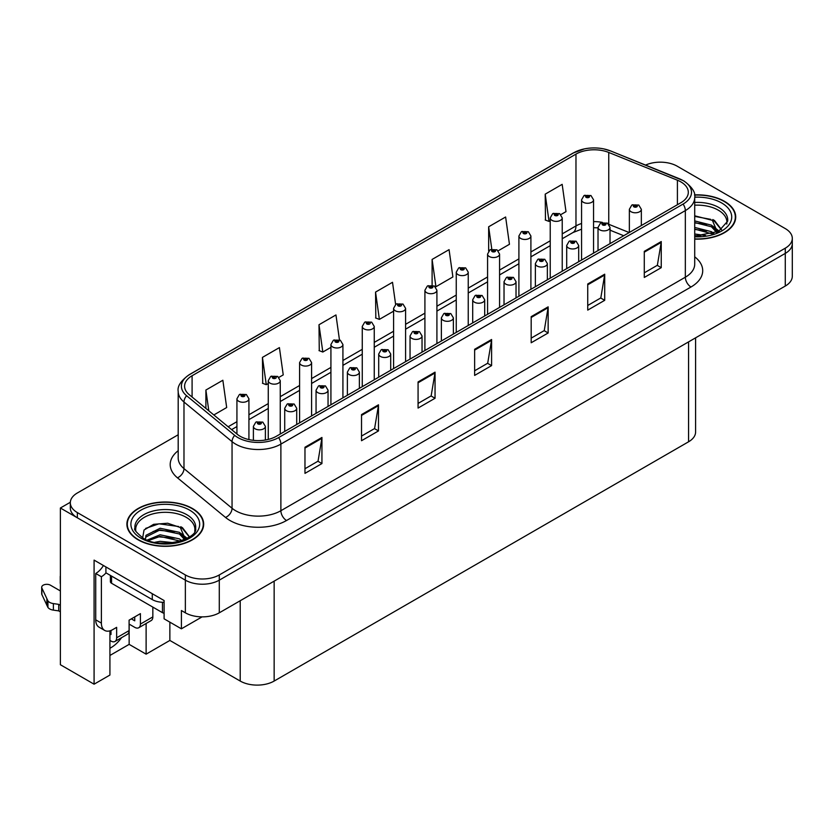 <?xml version="1.0" encoding="UTF-8"?>
<svg xmlns="http://www.w3.org/2000/svg" width="834" height="834" viewBox="0 0 834 834"><rect width="100%" height="100%" fill="white"/><g stroke="black" fill="none" stroke-linecap="round" stroke-linejoin="round"><path stroke-width="1.25" d="M109.921 630.838L109.921 675.05L94.086 684.193L94.086 560.114L164.1 600.543L164.1 618.828L181.405 628.815L181.405 610.53L185.357 612.813A23.998 13.855 0 0 0 219.29 612.813L785.274 286.052A23.998 13.855 0 0 0 792.3 276.252L792.3 243.601A23.998 13.855 0 0 1 785.274 253.4A23.998 13.855 0 0 0 792.3 243.601L792.3 238.378A23.998 13.855 0 0 0 785.274 228.589L677.26 166.227A23.998 13.855 0 0 0 645.589 165.069M202.089 616.879L181.405 628.815M661.195 162.171L659.381 162.171M178.195 434.764L77.343 492.988A23.998 13.855 0 0 0 70.317 502.787A23.998 13.855 0 0 0 77.343 512.576L185.357 574.939A23.998 13.855 0 0 0 219.29 574.939L219.29 580.162L785.274 253.4L219.29 580.162A23.998 13.855 0 0 1 185.357 580.162A23.998 13.855 0 0 0 219.29 580.162L219.29 612.813M94.086 684.193L60.382 664.729L60.382 508.01L185.357 580.162L77.343 517.799A23.998 13.855 0 0 1 70.317 508.01L70.317 502.787M70.337 502.266L60.382 508.01M695.598 337.822L695.598 432.002A23.998 13.855 180 0 1 688.571 441.791L274.146 681.055A23.998 13.855 180 0 1 240.213 681.055L169.865 640.439L169.865 622.154M169.865 640.439L146.117 654.158L146.117 623.488M109.921 655.461L129.145 644.359L146.117 654.158M109.921 648.237A25.593 14.772 120 0 0 121.566 637.666M129.145 644.359L129.145 624.113M694.712 239.108A38.385 22.164 0 0 0 735.724 216.996A38.385 22.164 0 0 0 724.475 201.328A38.385 22.164 0 0 0 694.493 194.895M192.435 508.5A38.385 22.164 0 0 0 150.589 503.694A38.385 22.164 0 0 0 126.893 524.169A38.385 22.164 0 0 0 138.142 539.838A38.385 22.164 0 0 0 179.977 544.644A38.385 22.164 0 0 0 203.673 524.169A38.385 22.164 0 0 0 192.435 508.5M127.3 526.202A38.385 22.164 0 0 0 127.164 526.786M680.815 181.864A25.593 14.772 180 0 1 688.311 192.31A25.593 14.772 180 0 1 680.815 202.756L276.356 436.276A25.593 14.772 180 0 1 237.294 434.305L189.224 394.67A25.593 14.772 180 0 1 184.595 386.194A25.593 14.772 180 0 1 192.091 375.738L575.971 154.113A25.593 14.772 180 0 1 608.747 152.455L677.406 180.207A25.593 14.772 180 0 1 680.815 181.864M683.077 180.561A28.794 16.628 0 0 0 679.241 178.695L610.582 150.944A28.794 16.628 0 0 0 603.67 148.879A28.794 16.628 0 0 0 584.467 148.879A28.794 16.628 0 0 0 573.709 152.799L189.829 374.435A28.794 16.628 0 0 0 186.597 395.723L234.677 435.358A28.794 16.628 0 0 0 278.619 437.579L683.077 204.069A28.794 16.628 0 0 0 683.077 180.561M304.973 447.243L304.973 473.368L321.934 463.568L321.934 437.454L304.973 447.243M304.973 468.729L318.035 461.192L321.872 438.319A6.401 3.69 -120 0 0 321.934 437.454M317.921 461.254L321.934 463.568M361.518 414.592L361.518 440.717L378.49 430.917L378.49 404.803L361.518 414.592M361.518 436.078L374.591 428.54L378.417 405.668A6.401 3.69 -120 0 0 378.49 404.803M374.476 428.603L378.49 430.917M418.074 381.941L418.074 408.066L435.046 398.266L435.046 372.152L418.074 381.941M418.074 403.427L431.147 395.889L434.973 373.017A6.401 3.69 -120 0 0 435.046 372.152M431.032 395.952L435.046 398.266M644.286 251.347L644.286 277.461L661.247 267.672L661.247 241.547L644.286 251.347M644.286 272.833L657.359 265.285L661.185 242.413A6.401 3.69 -120 0 0 661.247 241.547M657.234 265.348L661.247 267.672M587.73 283.998L587.73 310.112L604.702 300.323L604.702 274.198L587.73 283.998M587.73 305.484L600.803 297.936L604.629 275.064A6.401 3.69 -120 0 0 604.702 274.198M600.689 297.999L604.702 300.323M531.185 316.649L531.185 342.764L548.146 332.974L548.146 306.849L531.185 316.649M531.185 338.135L544.248 330.587L548.074 307.715A6.401 3.69 -120 0 0 548.146 306.849M544.133 330.65L548.146 332.974M474.629 349.29L474.629 375.415L491.591 365.615L491.591 339.501L474.629 349.29M474.629 370.786L487.692 363.238L491.528 340.366A6.401 3.69 -120 0 0 491.591 339.501M487.577 363.301L491.591 365.615M219.29 574.939L785.274 248.178A23.998 13.855 0 0 0 792.3 238.378M278.91 377.385L283.237 374.893L279.411 347.601L262.439 357.39L262.72 383.359M213.838 414.957L226.681 407.534L222.855 380.252L205.894 390.041L205.894 408.41M432.106 259.437L435.932 286.729L452.893 276.94L449.067 249.647L432.106 259.437L432.106 285.197M498.221 250.773L509.449 244.289L505.623 216.996L488.651 226.785L488.651 251.076M560.886 214.588L566.005 211.638L562.168 184.345L545.207 194.145L545.478 220.103M339.448 339.824L335.956 314.95L318.995 324.739L319.266 350.707M395.618 304.431L392.512 282.299L375.55 292.088L375.821 318.056M375.55 292.088L379.376 319.38L393.585 311.176M379.376 319.38L375.55 317.952M435.932 286.729L434.879 286.333M488.651 226.785L491.789 249.147M545.207 194.145L549.033 221.427L550.231 220.739M549.033 221.427L545.207 219.999M318.995 324.739L322.821 352.031L330.921 347.361M322.821 352.031L318.995 350.603M262.439 357.39L266.275 384.683L268.267 383.536M266.275 384.683L262.439 383.254M205.894 390.041L208.802 410.808M203.402 526.786A38.385 22.164 0 0 0 203.277 526.202M735.452 219.603A38.385 22.164 0 0 0 735.327 219.029M248.928 439.591L248.928 398.788A5.994 3.461 180 0 1 245.227 401.988A5.994 3.461 180 0 1 238.691 401.237A5.994 3.461 180 0 1 236.929 398.788L239.327 394.628A4.003 2.408 57.8 0 1 241.453 394.743A2.002 1.157 0 0 0 241.516 396.338A2.002 1.157 0 0 0 244.341 396.338A2.002 1.157 0 0 0 244.341 394.711A2.002 1.157 0 0 0 241.579 394.67L243.737 395.524L242.371 395.848L241.453 394.743M242.392 395.869L242.392 395.18M241.579 394.67A4.003 2.21 -117.9 0 0 239.712 394.399A4.003 2.21 -117.9 0 0 239.535 394.513M242.34 395.837L242.34 395.212M265.389 440.018L265.389 426.382A5.994 3.461 180 0 1 261.688 429.573A5.994 3.461 180 0 1 255.152 428.822A5.994 3.461 180 0 1 253.39 426.382L255.788 422.212A4.003 2.408 57.8 0 1 257.914 422.338A2.002 1.157 0 0 0 257.977 423.933A2.002 1.157 0 0 0 260.802 423.933A2.002 1.157 0 0 0 260.802 422.296A2.002 1.157 0 0 0 258.04 422.265L260.187 423.109L258.821 423.443L257.914 422.338M258.853 423.453L258.853 422.775M258.04 422.265A4.003 2.21 -117.9 0 0 256.163 421.994A4.003 2.21 -117.9 0 0 255.996 422.108M258.801 423.422L258.801 422.796M280.255 434.024L280.255 380.7A5.994 3.461 180 0 1 276.554 383.901A5.994 3.461 180 0 1 270.018 383.15A5.994 3.461 180 0 1 268.267 380.7L270.654 376.541A4.003 2.408 57.8 0 1 272.791 376.655A2.002 1.157 0 0 0 272.843 378.25A2.002 1.157 0 0 0 275.679 378.25A2.002 1.157 0 0 0 275.679 376.614A2.002 1.157 0 0 0 272.916 376.582L274.824 377.104L273.698 377.76L273.719 377.093M272.916 376.582A4.003 2.21 -117.9 0 0 271.04 376.311A4.003 2.21 -117.9 0 0 270.862 376.426M273.677 377.75L272.791 376.655M273.698 377.76L273.677 377.124M311.593 415.926L311.593 362.613A5.994 3.461 180 0 1 307.892 365.813A5.994 3.461 180 0 1 301.355 365.063A5.994 3.461 180 0 1 299.594 362.613L301.991 358.453A4.003 2.408 57.8 0 1 304.118 358.568A2.002 1.157 0 0 0 304.181 360.163A2.002 1.157 0 0 0 307.006 360.163A2.002 1.157 0 0 0 307.006 358.526A2.002 1.157 0 0 0 304.243 358.495L306.391 359.35L305.025 359.673L305.056 359.006M304.243 358.495A4.003 2.21 -117.9 0 0 302.367 358.224A4.003 2.21 -117.9 0 0 302.2 358.339M305.004 359.662L304.118 358.568M305.025 359.673L305.004 359.037M342.92 397.839L342.92 344.525A5.994 3.461 180 0 1 339.219 347.726A5.994 3.461 180 0 1 332.683 346.975A5.994 3.461 180 0 1 330.921 344.525L333.319 340.355A4.003 2.408 57.8 0 1 335.445 340.481A2.002 1.157 0 0 0 335.508 342.076A2.002 1.157 0 0 0 338.333 342.076A2.002 1.157 0 0 0 338.333 340.439A2.002 1.157 0 0 0 335.57 340.408L337.718 341.262L336.352 341.586L336.383 340.918M335.57 340.408A4.003 2.21 -117.9 0 0 333.704 340.136A4.003 2.21 -117.9 0 0 333.527 340.251M336.331 341.565L335.445 340.481M336.352 341.586L336.331 340.95M296.716 424.516L296.716 408.285A5.994 3.461 180 0 1 293.015 411.485A5.994 3.461 180 0 1 286.479 410.735A5.994 3.461 180 0 1 284.717 408.285L287.115 404.125A4.003 2.408 57.8 0 1 289.242 404.24A2.002 1.157 0 0 0 289.304 405.845A2.002 1.157 0 0 0 292.129 405.845A2.002 1.157 0 0 0 292.129 404.209A2.002 1.157 0 0 0 289.367 404.177L291.514 405.022L290.149 405.355L289.242 404.24M290.18 405.366L290.18 404.688M289.367 404.177A4.003 2.21 -117.9 0 0 287.501 403.906A4.003 2.21 -117.9 0 0 287.323 404.021M290.128 405.334L290.128 404.709M328.043 406.429L328.043 390.197A5.994 3.461 180 0 1 324.343 393.398A5.994 3.461 180 0 1 317.806 392.647A5.994 3.461 180 0 1 316.055 390.197L318.442 386.038A4.003 2.408 57.8 0 1 320.579 386.152A2.002 1.157 0 0 0 320.631 387.747A2.002 1.157 0 0 0 323.467 387.747A2.002 1.157 0 0 0 323.467 386.121A2.002 1.157 0 0 0 320.694 386.09L322.852 386.934L321.486 387.257L320.579 386.152M321.507 387.278L321.507 386.59M320.694 386.09A4.003 2.21 -117.9 0 0 318.828 385.819A4.003 2.21 -117.9 0 0 318.651 385.933M321.455 387.247L321.455 386.622M359.381 388.342L359.381 372.11A5.994 3.461 180 0 1 355.67 375.31A5.994 3.461 180 0 1 349.133 374.56A5.994 3.461 180 0 1 347.382 372.11L349.769 367.95A4.003 2.408 57.8 0 1 351.906 368.065A2.002 1.157 0 0 0 351.969 369.66A2.002 1.157 0 0 0 354.794 369.66A2.002 1.157 0 0 0 354.794 368.034A2.002 1.157 0 0 0 352.031 367.992L354.179 368.847L352.813 369.17L351.906 368.065M352.834 369.191L352.834 368.503M352.031 367.992A4.003 2.21 -117.9 0 0 350.155 367.731A4.003 2.21 -117.9 0 0 349.978 367.836M352.792 369.16L352.792 368.534M390.708 370.254L390.708 354.023A5.994 3.461 180 0 1 387.007 357.223A5.994 3.461 180 0 1 380.471 356.472A5.994 3.461 180 0 1 378.709 354.023L381.107 349.863A4.003 2.408 57.8 0 1 383.233 349.978A2.002 1.157 0 0 0 383.296 351.573A2.002 1.157 0 0 0 386.121 351.573A2.002 1.157 0 0 0 386.121 349.946A2.002 1.157 0 0 0 383.359 349.905L385.506 350.76L384.14 351.083L383.233 349.978M384.172 351.104L384.172 350.416M383.359 349.905A4.003 2.21 -117.9 0 0 381.492 349.634A4.003 2.21 -117.9 0 0 381.315 349.748M384.12 351.072L384.12 350.447M152.841 607.1L152.841 616.899L140.404 624.082A7.996 4.618 60 0 1 138.746 627.741A7.996 4.618 60 0 1 134.743 627.345L129.093 624.082M140.404 624.082L140.404 613.636L129.093 620.162L129.093 630.608L116.645 637.791L116.645 627.345L112.694 629.639A15.992 9.237 -60 0 1 104.688 630.431A15.992 9.237 -60 0 1 101.383 623.102L101.383 576.742L95.722 573.479A15.992 9.237 120 0 0 103.437 565.515M131.355 618.859L134.743 620.819L134.743 616.899M105.908 566.943L105.908 572.822L152.278 599.594A15.992 9.237 0 0 0 164.1 602.294M104.688 630.431L99.037 627.158A15.992 9.237 -60 0 1 95.722 619.839L95.722 573.479M106.033 572.895A15.992 9.237 -60 0 1 101.383 576.742M109.921 633.913L110.995 634.528L110.995 630.462M60.382 611.843L58.714 610.874L58.714 604.348L60.382 605.307M116.645 637.791A7.996 4.618 60 0 1 114.998 641.461A7.996 4.618 60 0 1 110.995 641.065L109.921 640.439M60.382 590.941L50.415 585.187A5.108 2.95 180 0 0 44.848 584.551A5.108 2.95 180 0 0 41.7 587.272A5.108 2.95 180 0 0 41.877 588.043L47.934 600.918A7.996 4.618 0 0 0 53.386 603.587L58.714 604.348M58.714 610.874L53.386 610.123L53.386 603.587M47.934 600.918L47.934 607.444L41.877 594.569A5.108 2.95 0 0 1 41.7 593.808L41.7 587.272M47.934 607.444A7.996 4.618 0 0 0 53.386 610.123M114.998 641.461L127.435 634.278A7.996 4.618 -120 0 0 129.093 630.608M46.86 598.791L46.86 605.317M138.746 627.741L151.183 620.559A7.996 4.618 -120 0 0 152.841 616.899M60.382 577.274A5.108 2.95 180 0 1 60.236 576.575A5.108 2.95 180 0 1 60.382 575.877M60.236 576.575L60.236 583.102A5.108 2.95 0 0 0 60.382 583.81M694.712 205.206A29.597 17.087 180 0 1 718.262 210.137A29.597 17.087 180 0 1 726.748 224.075M717.386 232.019L712.372 220.343L694.712 215.808M694.534 195.125A37.989 21.934 180 0 1 724.193 201.484A37.989 21.934 180 0 1 735.327 216.996A37.989 21.934 180 0 1 694.712 238.878M694.712 233.979L705.574 235.49M694.712 235.605L700.81 236.012M694.712 227.442L711.475 231.685L713.8 233.478M694.712 229.079L712.382 233.947M694.712 220.916L711.475 225.159L717.084 232.165M694.712 222.553L711.475 226.785L716.594 232.384M694.712 216.381L710.683 219.342M712.465 220.176L714.529 221.354L721.358 229.767M694.712 222.907L706.659 224.44M714.936 228.141L718.689 231.372M694.712 229.444L706.659 230.966M694.712 235.97L698.861 236.095M712.83 219.55L714.529 220.53L721.514 229.652M712.643 225.983L719.148 231.122M135.869 531.248A29.597 17.087 180 0 1 152.497 513.984A29.597 17.087 180 0 1 186.211 517.309A29.597 17.087 180 0 1 194.697 531.248M185.336 539.191L180.321 527.515L167.676 523.231L153.633 524.325L144.042 530.007L142.656 537.826M192.143 508.657A37.989 21.934 180 0 1 203.277 524.169A37.989 21.934 180 0 1 179.821 544.435A37.989 21.934 180 0 1 138.423 539.681A37.989 21.934 180 0 1 127.3 524.169A37.989 21.934 180 0 1 150.745 503.903A37.989 21.934 180 0 1 192.143 508.657M154.947 542.298L160.107 541.318L173.524 542.673M159.638 543.007L168.76 543.184M147.232 540.067L160.107 534.792L179.425 538.868L181.749 540.651M148.483 540.536L160.107 536.418L180.332 541.12M145.429 539.285L145.971 535.334L160.107 528.256L179.425 532.332L185.033 539.337M145.356 538.868L145.971 536.96L160.107 529.892L179.425 533.969L184.543 539.556M110.39 575.408L110.39 581.632A4.003 2.304 0 0 0 111.558 583.268L162.453 612.656A4.003 2.304 0 0 0 164.1 613.23M145.596 528.412L158.992 523.804L178.643 526.515M180.415 527.349L182.479 528.527L189.318 536.94M153.154 531.466L158.992 530.33L174.608 531.612M182.896 535.324L186.639 538.545M153.154 537.993L158.992 536.867L174.608 538.149M161.723 543.174L166.81 543.268M180.78 526.723L182.479 527.713L189.464 536.835M180.603 533.155L187.108 538.295M374.247 379.751L374.247 326.438A5.994 3.461 180 0 1 370.546 329.638A5.994 3.461 180 0 1 364.01 328.888A5.994 3.461 180 0 1 362.258 326.438L364.646 322.268A4.003 2.408 57.8 0 1 366.783 322.393A2.002 1.157 0 0 0 366.835 323.988A2.002 1.157 0 0 0 369.671 323.988A2.002 1.157 0 0 0 369.671 322.351A2.002 1.157 0 0 0 366.897 322.32L368.816 322.841L367.69 323.498L367.711 322.831M366.897 322.32A4.003 2.21 -117.9 0 0 365.031 322.049A4.003 2.21 -117.9 0 0 364.854 322.164M367.658 323.477L366.783 322.393M367.69 323.498L367.658 322.862M405.585 361.664L405.585 308.351A5.994 3.461 180 0 1 401.873 311.541A5.994 3.461 180 0 1 395.337 310.79A5.994 3.461 180 0 1 393.585 308.351L395.973 304.181A4.003 2.408 57.8 0 1 398.11 304.306A2.002 1.157 0 0 0 398.172 305.901A2.002 1.157 0 0 0 400.998 305.901A2.002 1.157 0 0 0 400.998 304.264A2.002 1.157 0 0 0 398.235 304.233L400.153 304.754L399.017 305.411L399.038 304.744M398.235 304.233A4.003 2.21 -117.9 0 0 396.358 303.962A4.003 2.21 -117.9 0 0 396.181 304.076M398.996 304.764L399.017 305.411L398.11 304.306M436.912 343.577L436.912 290.253A5.994 3.461 180 0 1 433.211 293.453A5.994 3.461 180 0 1 426.674 292.703A5.994 3.461 180 0 1 424.913 290.253L427.31 286.093A4.003 2.408 57.8 0 1 429.437 286.208A2.002 1.157 0 0 0 429.5 287.813A2.002 1.157 0 0 0 432.325 287.813A2.002 1.157 0 0 0 432.325 286.177A2.002 1.157 0 0 0 429.562 286.145L431.71 286.99L430.344 287.323L429.437 286.208M430.375 287.334L430.375 286.656M429.562 286.145A4.003 2.21 -117.9 0 0 427.696 285.874A4.003 2.21 -117.9 0 0 427.519 285.989M430.344 287.323L430.323 286.677M422.035 352.167L422.035 335.935A5.994 3.461 180 0 1 418.334 339.136A5.994 3.461 180 0 1 411.798 338.385A5.994 3.461 180 0 1 410.047 335.935L412.434 331.776A4.003 2.408 57.8 0 1 414.561 331.89A2.002 1.157 0 0 0 414.623 333.485A2.002 1.157 0 0 0 417.448 333.485A2.002 1.157 0 0 0 417.448 331.859A2.002 1.157 0 0 0 414.686 331.817L416.844 332.672L415.478 332.995L414.561 331.89M415.499 333.016L415.499 332.328M414.686 331.817A4.003 2.21 -117.9 0 0 412.82 331.546A4.003 2.21 -117.9 0 0 412.642 331.661M415.447 332.985L415.447 332.359M453.373 334.08L453.373 317.848A5.994 3.461 180 0 1 449.662 321.048A5.994 3.461 180 0 1 443.125 320.298A5.994 3.461 180 0 1 441.374 317.848L443.761 313.688A4.003 2.408 57.8 0 1 445.898 313.803A2.002 1.157 0 0 0 445.961 315.398A2.002 1.157 0 0 0 448.786 315.398A2.002 1.157 0 0 0 448.786 313.761A2.002 1.157 0 0 0 446.023 313.73L448.171 314.585L446.805 314.908L445.898 313.803M446.826 314.918L446.826 314.241M446.023 313.73A4.003 2.21 -117.9 0 0 444.147 313.459A4.003 2.21 -117.9 0 0 443.969 313.574M446.784 314.898L446.784 314.272M484.7 315.992L484.7 299.76A5.994 3.461 180 0 1 480.999 302.961A5.994 3.461 180 0 1 474.463 302.21A5.994 3.461 180 0 1 472.701 299.76L475.099 295.601A4.003 2.408 57.8 0 1 477.225 295.716A2.002 1.157 0 0 0 477.288 297.311A2.002 1.157 0 0 0 480.113 297.311A2.002 1.157 0 0 0 480.113 295.674A2.002 1.157 0 0 0 477.35 295.643L479.498 296.497L478.132 296.821L477.225 295.716M478.163 296.831L478.163 296.153M477.35 295.643A4.003 2.21 -117.9 0 0 475.484 295.372A4.003 2.21 -117.9 0 0 475.307 295.486M478.111 296.81L478.111 296.185M468.239 325.489L468.239 272.165A5.994 3.461 180 0 1 464.538 275.366A5.994 3.461 180 0 1 458.002 274.615A5.994 3.461 180 0 1 456.25 272.165L458.637 268.006A4.003 2.408 57.8 0 1 460.764 268.121A2.002 1.157 0 0 0 460.827 269.726A2.002 1.157 0 0 0 463.652 269.726A2.002 1.157 0 0 0 463.652 268.089A2.002 1.157 0 0 0 460.889 268.058L463.047 268.902L461.682 269.236L460.764 268.121M461.702 269.246L461.702 268.569M460.889 268.058A4.003 2.21 -117.9 0 0 459.023 267.787A4.003 2.21 -117.9 0 0 458.846 267.902M461.682 269.236L461.65 268.59M499.576 307.402L499.576 254.078A5.994 3.461 180 0 1 495.865 257.279A5.994 3.461 180 0 1 489.329 256.528A5.994 3.461 180 0 1 487.577 254.078L489.965 249.919A4.003 2.408 57.8 0 1 492.102 250.033A2.002 1.157 0 0 0 492.164 251.628A2.002 1.157 0 0 0 494.989 251.628A2.002 1.157 0 0 0 494.989 250.002A2.002 1.157 0 0 0 492.227 249.96L494.374 250.815L493.009 251.138L492.102 250.033M493.03 251.159L493.03 250.471M492.227 249.96A4.003 2.21 -117.9 0 0 490.35 249.7A4.003 2.21 -117.9 0 0 490.173 249.814M493.009 251.138L492.988 250.502M530.904 289.315L530.904 235.991A5.994 3.461 180 0 1 527.203 239.191A5.994 3.461 180 0 1 520.666 238.441A5.994 3.461 180 0 1 518.904 235.991L521.302 231.831A4.003 2.408 57.8 0 1 523.429 231.946A2.002 1.157 0 0 0 523.491 233.541A2.002 1.157 0 0 0 526.317 233.541A2.002 1.157 0 0 0 526.317 231.915A2.002 1.157 0 0 0 523.554 231.873L525.701 232.728L524.336 233.051L523.429 231.946M524.367 233.072L524.367 232.384M523.554 231.873A4.003 2.21 -117.9 0 0 521.688 231.612A4.003 2.21 -117.9 0 0 521.511 231.716M524.336 233.051L524.315 232.415M562.231 271.227L562.231 217.903A5.994 3.461 180 0 1 558.53 221.104A5.994 3.461 180 0 1 551.993 220.353A5.994 3.461 180 0 1 550.231 217.903L552.629 213.744A4.003 2.408 57.8 0 1 554.756 213.858A2.002 1.157 0 0 0 554.819 215.453A2.002 1.157 0 0 0 557.644 215.453A2.002 1.157 0 0 0 557.644 213.827A2.002 1.157 0 0 0 554.881 213.785L557.029 214.64L555.673 214.963L554.756 213.858M555.694 214.984L555.694 214.296M554.881 213.785A4.003 2.21 -117.9 0 0 553.015 213.514A4.003 2.21 -117.9 0 0 552.838 213.629M555.673 214.963L555.642 214.328M593.558 253.14L593.558 199.816A5.994 3.461 180 0 1 589.857 203.016A5.994 3.461 180 0 1 583.32 202.266A5.994 3.461 180 0 1 581.569 199.816L583.956 195.656A4.003 2.408 57.8 0 1 586.094 195.771A2.002 1.157 0 0 0 586.146 197.366A2.002 1.157 0 0 0 588.981 197.366A2.002 1.157 0 0 0 588.981 195.74A2.002 1.157 0 0 0 586.208 195.698L588.366 196.553L587 196.876L586.094 195.771M587.021 196.887L587.021 196.209M586.208 195.698A4.003 2.21 -117.9 0 0 584.342 195.427A4.003 2.21 -117.9 0 0 584.165 195.542M587 196.876L586.98 196.24M516.027 297.905L516.027 281.673A5.994 3.461 180 0 1 512.326 284.874A5.994 3.461 180 0 1 505.79 284.123A5.994 3.461 180 0 1 504.028 281.673L506.426 277.503A4.003 2.408 57.8 0 1 508.552 277.628A2.002 1.157 0 0 0 508.615 279.223A2.002 1.157 0 0 0 511.44 279.223A2.002 1.157 0 0 0 511.44 277.586A2.002 1.157 0 0 0 508.677 277.555L510.825 278.41L509.47 278.733L508.552 277.628M509.491 278.744L509.491 278.066M508.677 277.555A4.003 2.21 -117.9 0 0 506.811 277.284A4.003 2.21 -117.9 0 0 506.634 277.399M509.438 278.723L509.438 278.097M547.354 279.807L547.354 263.586A5.994 3.461 180 0 1 543.653 266.786A5.994 3.461 180 0 1 537.117 266.036A5.994 3.461 180 0 1 535.365 263.586L537.753 259.416A4.003 2.408 57.8 0 1 539.89 259.541A2.002 1.157 0 0 0 539.942 261.136A2.002 1.157 0 0 0 542.778 261.136A2.002 1.157 0 0 0 542.778 259.499A2.002 1.157 0 0 0 540.005 259.468L542.163 260.323L540.797 260.646L539.89 259.541M540.818 260.656L540.818 259.979L540.797 260.646M540.005 259.468A4.003 2.21 -117.9 0 0 538.139 259.197A4.003 2.21 -117.9 0 0 537.961 259.311M578.692 261.72L578.692 245.498A5.994 3.461 180 0 1 574.991 248.699A5.994 3.461 180 0 1 568.454 247.948A5.994 3.461 180 0 1 566.693 245.498L569.08 241.328A4.003 2.408 57.8 0 1 571.217 241.453A2.002 1.157 0 0 0 571.28 243.048A2.002 1.157 0 0 0 574.105 243.048A2.002 1.157 0 0 0 574.105 241.412A2.002 1.157 0 0 0 571.342 241.38L573.49 242.225L572.124 242.558L571.217 241.453M572.155 242.569L572.155 241.891M571.342 241.38A4.003 2.21 -117.9 0 0 569.466 241.109A4.003 2.21 -117.9 0 0 569.299 241.224M572.124 242.558L572.103 241.912M610.019 243.632L610.019 227.411A5.994 3.461 180 0 1 606.318 230.601A5.994 3.461 180 0 1 599.782 229.85A5.994 3.461 180 0 1 598.02 227.411L600.417 223.241A4.003 2.408 57.8 0 1 602.544 223.366A2.002 1.157 0 0 0 602.607 224.961A2.002 1.157 0 0 0 605.432 224.961A2.002 1.157 0 0 0 605.432 223.324A2.002 1.157 0 0 0 602.669 223.293L604.817 224.137L603.451 224.471L602.544 223.366M603.482 224.482L603.482 223.804M602.669 223.293A4.003 2.21 -117.9 0 0 600.803 223.022A4.003 2.21 -117.9 0 0 600.626 223.137M603.451 224.471L603.43 223.825M641.346 225.545L641.346 209.313A5.994 3.461 180 0 1 637.645 212.514A5.994 3.461 180 0 1 631.109 211.763A5.994 3.461 180 0 1 629.357 209.313L631.745 205.154A4.003 2.408 57.8 0 1 633.882 205.268A2.002 1.157 0 0 0 633.934 206.874A2.002 1.157 0 0 0 636.769 206.874A2.002 1.157 0 0 0 636.769 205.237A2.002 1.157 0 0 0 633.996 205.206L636.154 206.05L634.789 206.384L633.882 205.268M634.81 206.394L634.81 205.717M633.996 205.206A4.003 2.21 -117.9 0 0 632.13 204.935A4.003 2.21 -117.9 0 0 631.953 205.049M634.789 206.384L634.757 205.737M785.274 286.052L785.274 248.178M185.357 612.813L185.357 574.939M274.146 681.055L274.146 581.142M688.571 441.791L688.571 341.888M240.213 681.055L240.213 600.741M694.712 256.82A39.99 23.091 180 0 1 691 287L286.531 520.51A7.996 4.618 60 0 1 280.881 510.721L685.339 277.201A31.994 18.473 0 0 0 694.712 264.138L694.712 197.533A31.994 18.473 180 0 1 685.339 210.595A7.996 4.618 -120 0 0 683.077 204.069M286.531 520.51A39.99 23.091 180 0 1 229.986 520.51A39.99 23.091 180 0 1 225.503 517.434L177.433 477.799A39.99 23.091 180 0 1 178.195 450.704M235.636 510.721A31.994 18.473 0 0 0 280.881 510.721L280.881 444.115A31.994 18.473 180 0 1 232.05 441.645L183.98 402.009A31.994 18.473 180 0 1 178.195 391.417L178.195 458.022A31.994 18.473 0 0 0 183.98 468.614L232.05 508.25A31.994 18.473 0 0 0 235.636 510.721M584.467 148.879L573.104 153.06A7.996 4.618 60 0 1 573.709 152.799M189.829 374.435A7.996 4.618 -120 0 0 189.224 374.695C180.874 380.721 177.204 386.298 178.195 391.417M186.597 395.723A7.996 5.348 129.5 0 0 183.98 402.009L183.98 468.614A7.996 5.348 -50.5 0 1 177.433 477.799M234.677 435.358A7.996 5.348 129.5 0 0 232.05 441.645L232.05 508.25A7.996 5.348 -50.5 0 1 225.503 517.434M278.619 437.579A7.996 4.618 60 0 1 280.881 444.115L685.339 210.595L685.339 277.201A7.996 4.618 60 0 0 691 287M77.343 512.576L77.343 517.799M192.091 375.738L192.091 397.026M677.406 180.207L677.406 204.737M608.747 152.455L608.747 224.179M629.211 232.561L608.893 224.346M602.44 222.428A25.593 14.772 0 0 0 593.558 221.615M581.569 223.491A25.593 14.772 0 0 0 575.971 225.941L562.231 233.874M575.971 154.113L575.971 225.941A14.397 8.309 60 0 1 572.989 232.53L562.231 238.743M550.231 240.797L530.904 251.962M518.904 258.884L499.576 270.049M487.577 276.971L468.239 288.137M456.25 295.069L436.912 306.224M424.913 313.157L405.585 324.311M393.585 331.244L374.247 342.399M362.258 349.331L342.92 360.497M330.921 367.419L311.593 378.584M299.594 385.506L280.255 396.671M268.267 403.593L248.928 414.759M236.929 421.681L228.141 426.758M623.728 235.72L611.614 230.82A14.397 6.745 -68 0 1 610.019 229.506M474.629 350.124L491.528 340.366M531.185 317.473L548.074 307.715M587.73 284.821L604.629 275.064M644.286 252.17L661.185 242.413M418.074 382.775L434.973 373.017M361.518 415.426L378.417 405.668M304.973 448.077L321.872 438.319M152.278 593.714L152.278 599.594M101.383 623.102L95.722 619.839M41.877 588.043L41.877 594.569M694.712 202.443A30.41 17.556 180 0 1 718.835 207.52A30.41 17.556 180 0 1 727.665 221.187L718.533 231.445L694.712 236.053M694.712 197.199A34.392 19.86 180 0 1 721.65 202.954A34.392 19.86 180 0 1 728.582 225.284A34.392 19.86 180 0 1 694.712 236.793M718.241 210.168A31.192 18.004 180 0 1 718.804 210.47M134.952 528.37A30.41 17.556 180 0 1 152.643 511.138A30.41 17.556 180 0 1 186.785 514.693A30.41 17.556 180 0 1 195.615 528.37C198.398 538.639 160.649 550.221 142.968 538.013C136.14 532.28 133.471 529.069 134.952 528.37M189.599 510.127A34.392 19.86 180 0 1 189.599 538.211A34.392 19.86 180 0 1 140.967 538.211A34.392 19.86 180 0 1 140.967 510.127A34.392 19.86 180 0 1 189.599 510.127M186.19 517.341A31.192 18.004 180 0 1 186.764 517.643M162.453 612.656L162.453 602.273M111.558 583.268L111.558 576.086M694.712 197.533C695.796 192.56 692.116 186.983 683.692 180.811L610.832 151.017L603.67 148.879M573.104 153.06L189.224 374.695M611.614 230.82L610.019 230.226M598.02 227.838L593.558 227.703M581.569 229.194L572.989 232.53M550.231 245.665L530.904 256.83M518.904 263.752L499.576 274.918M487.577 281.84L468.239 293.005M456.25 299.938L436.912 311.092M424.913 318.025L405.585 329.18M393.585 336.112L374.247 347.267M362.258 354.2L342.92 365.365M330.921 372.287L311.593 383.452M299.594 390.375L280.255 401.54M268.267 408.462L248.928 419.627M236.929 426.549L231.612 429.625M248.928 398.788L246.343 394.513L239.712 394.399M236.929 434.003L236.929 398.788M265.389 426.382L262.804 422.098L256.163 421.994M253.39 440.331L253.39 426.382M280.255 380.7L277.68 376.415L271.04 376.311M268.267 439.424L268.267 380.7M311.593 362.613L309.007 358.328L302.367 358.224M299.594 422.859L299.594 362.613M342.92 344.525L340.335 340.241L333.704 340.136M330.921 404.771L330.921 344.525M296.716 408.285L294.131 404.01L287.501 403.906M284.717 431.449L284.717 408.285M328.043 390.197L325.458 385.923L318.828 385.819M316.055 413.351L316.055 390.197M359.381 372.11L356.796 367.836L350.155 367.731M347.382 395.264L347.382 372.11M390.708 354.023L388.123 349.748L381.492 349.634M378.709 377.177L378.709 354.023M735.327 216.996L735.327 220.186M203.277 524.169L203.277 527.359M127.3 524.169L127.3 527.359M374.247 326.438L371.662 322.153L365.031 322.049M362.258 386.684L362.258 326.438M405.585 308.351L402.999 304.066L396.358 303.962M393.585 368.597L393.585 308.351M436.912 290.253L434.326 285.979L427.696 285.874M424.913 350.499L424.913 290.253M422.035 335.935L419.45 331.661L412.82 331.546M410.047 359.089L410.047 335.935M453.373 317.848L450.787 313.563L444.147 313.459M441.374 341.002L441.374 317.848M484.7 299.76L482.115 295.476L475.484 295.372M472.701 322.914L472.701 299.76M468.239 272.165L465.653 267.891L459.023 267.787M456.25 332.412L456.25 272.165M499.576 254.078L496.991 249.804L490.35 249.7M487.577 314.324L487.577 254.078M530.904 235.991L528.318 231.716L521.688 231.612M518.904 296.237L518.904 235.991M562.231 217.903L559.645 213.629L553.015 213.514M550.231 278.149L550.231 217.903M593.558 199.816L590.972 195.542L584.342 195.427M581.569 260.062L581.569 199.816M516.027 281.673L513.442 277.388L506.811 277.284M504.028 304.827L504.028 281.673M547.354 263.586L544.769 259.301L538.139 259.197M535.365 286.74L535.365 263.586M578.692 245.498L576.106 241.214L569.466 241.109M566.693 268.652L566.693 245.498M610.019 227.411L607.433 223.126L600.803 223.022M598.02 250.565L598.02 227.411M641.346 209.313L638.761 205.039L632.13 204.935M629.357 232.477L629.357 209.313"/></g></svg>
